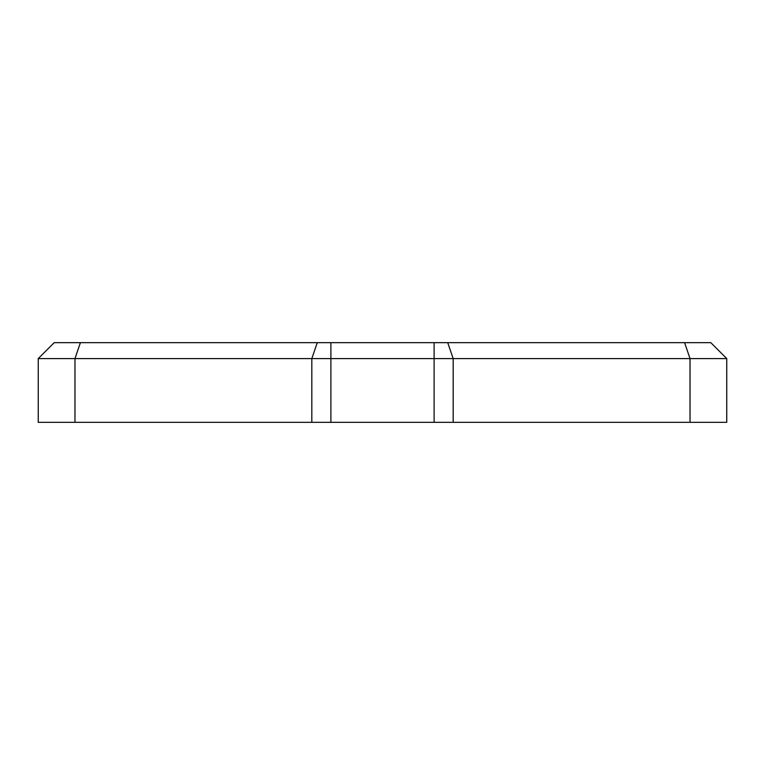 <?xml version="1.0" encoding="UTF-8"?>
<svg xmlns="http://www.w3.org/2000/svg" width="765" height="765" viewBox="0 0 765 765"><rect width="100%" height="100%" fill="white"/><g stroke="black" fill="none" stroke-linecap="round" stroke-linejoin="round"><path stroke-width="1.15" d="M726.75 358.594L726.75 422.347L38.25 422.347L38.25 358.594L54.191 342.653L710.809 342.653L726.75 358.594L38.25 358.594M74.97 422.347L74.97 358.594L80.411 342.653M690.03 422.347L690.03 358.594L684.589 342.653M453.176 422.347L453.176 358.594L447.726 342.653M434.109 422.347L434.109 342.653M330.891 422.347L330.891 342.653M311.824 422.347L311.824 358.594L317.274 342.653"/></g></svg>
